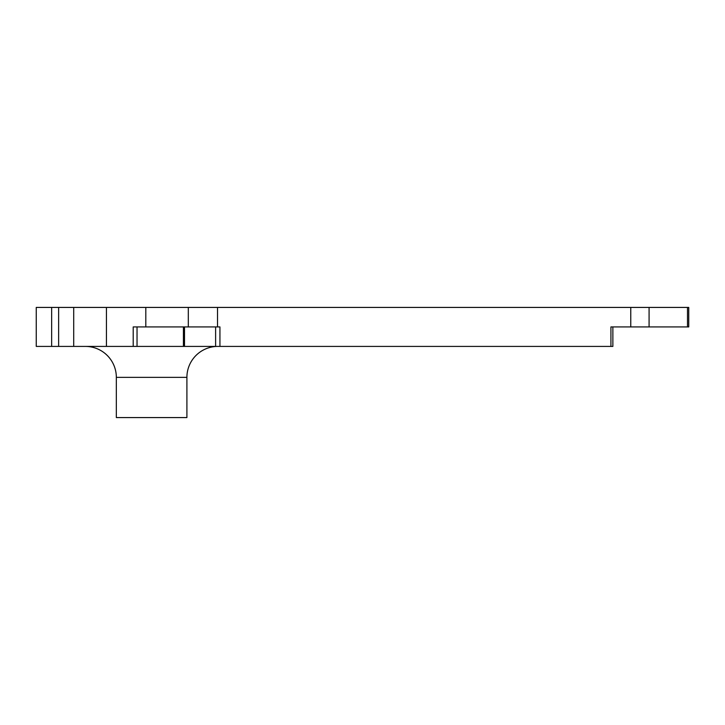 <?xml version="1.0" encoding="UTF-8"?>
<svg xmlns="http://www.w3.org/2000/svg" width="725" height="725" viewBox="0 0 725 725"><rect width="100%" height="100%" fill="white"/><g stroke="black" fill="none" stroke-linecap="round" stroke-linejoin="round"><path stroke-width="1.09" d="M186.905 377.362L116.335 377.362L116.335 417.573L186.905 417.573L186.905 377.362A30.948 30.948 0 0 1 217.853 346.414M116.335 377.362A30.948 30.948 0 0 0 85.387 346.414M184.503 326.921L184.503 346.414L183.425 346.414L183.425 326.921M58.643 346.414L58.643 307.427L36.25 307.427L36.25 346.414L73.714 346.414L73.714 307.427L58.643 307.427M217.527 307.427L217.527 326.921L145.807 326.921L145.807 307.427L688.75 307.427L688.75 326.921L630.768 326.921L630.768 307.427M612.87 326.921L612.87 346.414L610.921 346.414L610.921 326.921L630.768 326.921M217.527 326.921L219.938 326.921L219.938 346.414L610.921 346.414M219.938 346.414L215.615 346.414L215.615 326.921M184.503 346.414L215.615 346.414M183.425 346.414L73.714 346.414M106.439 346.414L106.439 307.427L73.714 307.427M106.439 307.427L145.807 307.427M133.21 346.414L133.21 326.921L145.807 326.921M188.31 326.921L188.31 307.427M649.083 326.921L649.083 307.427M687.49 326.921L687.49 307.427M51.656 346.414L51.656 307.427M137.034 346.414L137.034 326.921"/></g></svg>
